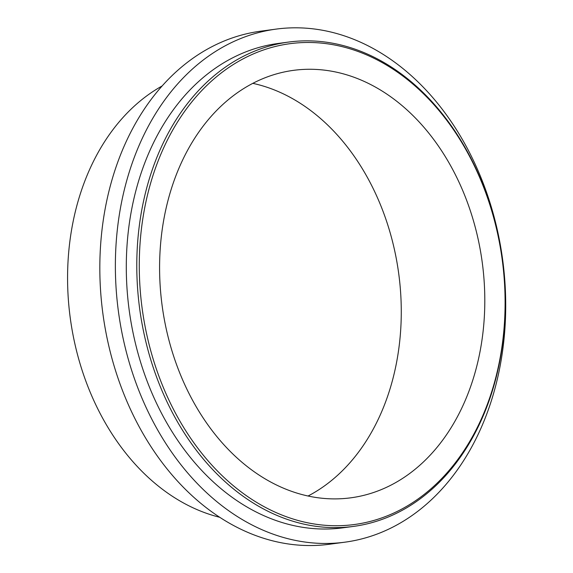 <?xml version="1.0" encoding="UTF-8"?>
<svg xmlns="http://www.w3.org/2000/svg" width="573" height="573" viewBox="0 0 573 573"><rect width="100%" height="100%" fill="white"/><g stroke="black" fill="none" stroke-linecap="round" stroke-linejoin="round"><path stroke-width="0.86" d="M390.027 485.618A215.641 161.514 -97.6 0 1 350.819 497.815A215.641 161.514 -97.6 0 1 162.116 305.516A215.641 161.514 -97.6 0 1 293.577 70.343A215.641 161.514 -97.6 0 1 477.381 235.818A215.641 161.514 -97.6 0 1 390.027 485.618M252.8 83.343A215.641 161.514 -97.6 0 1 398.744 273.83A215.641 161.514 -97.6 0 1 308.066 496.003M398.493 510.779A242.558 181.67 -97.6 0 1 140.077 243.124A242.558 181.67 -97.6 0 1 428.031 98.334A242.558 181.67 -97.6 0 1 398.493 510.779M397.884 512.591A244.334 183.002 -97.6 0 1 353.462 526.408A244.334 183.002 -97.6 0 1 139.647 308.525A244.334 183.002 -97.6 0 1 288.599 42.065A244.334 183.002 -97.6 0 1 496.863 229.551A244.334 183.002 -97.6 0 1 397.884 512.591M353.462 526.408L342.976 527.812A244.334 183.002 -97.6 0 1 129.161 309.929A244.334 183.002 -97.6 0 1 278.113 43.469L288.599 42.065M391.953 527.547A258.831 193.86 -97.6 0 1 344.896 542.18A258.831 193.86 -97.6 0 1 118.403 311.368A258.831 193.86 -97.6 0 1 276.186 29.101A258.831 193.86 -97.6 0 1 496.805 227.71A258.831 193.86 -97.6 0 1 391.953 527.547M344.896 542.18L329.353 544.257A258.831 193.86 -97.6 0 1 102.861 313.452A258.831 193.86 -97.6 0 1 260.643 31.186L276.186 29.101M219.817 517.312A226.879 169.93 -97.6 0 1 70.235 317.822A226.879 169.93 -97.6 0 1 162.059 86"/></g></svg>
